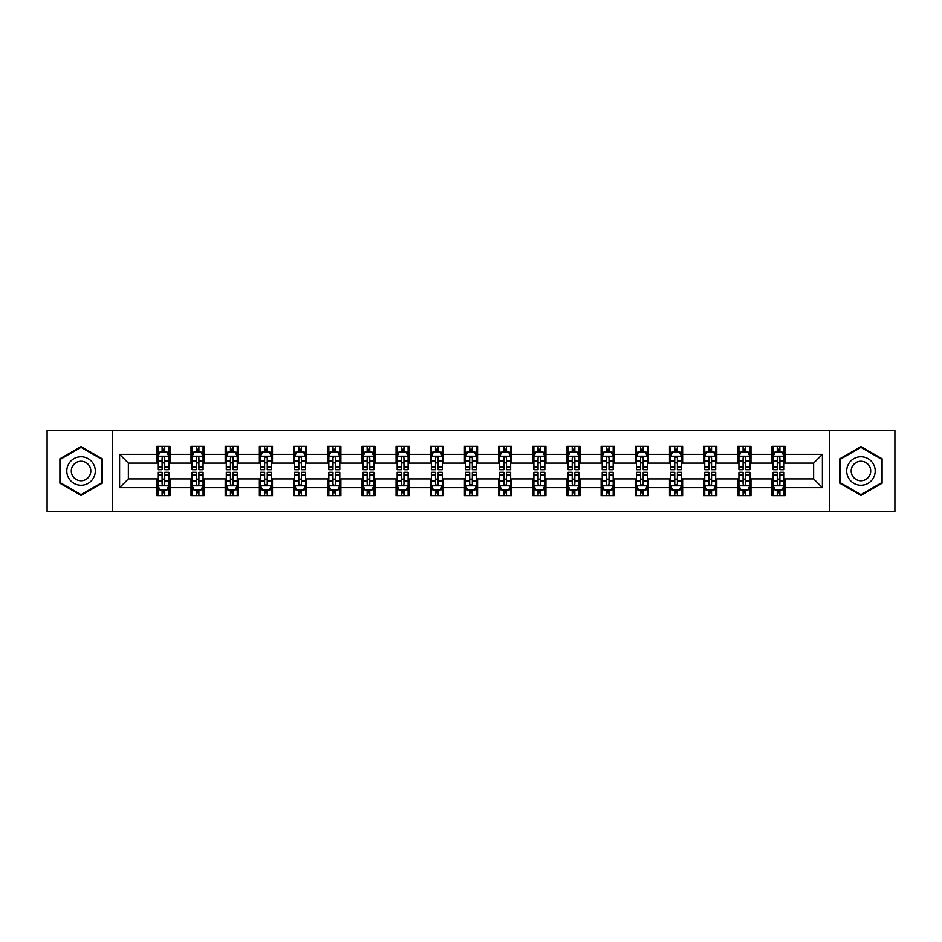 <?xml version="1.0" encoding="UTF-8"?>
<svg xmlns="http://www.w3.org/2000/svg" width="942" height="942" viewBox="0 0 942 942"><rect width="100%" height="100%" fill="white"/><g stroke="black" fill="none" stroke-linecap="round" stroke-linejoin="round"><path stroke-width="1.41" d="M829.619 511.53L894.9 511.53L894.9 430.47L829.619 430.47L829.619 511.53L112.381 511.53L112.381 430.47L47.1 430.47L47.1 511.53L112.381 511.53M829.619 430.47L112.381 430.47M785.145 454.35L785.145 446.355L772.004 446.355L772.004 454.35L750.974 454.35L750.974 446.355L737.822 446.355L737.822 454.35L716.791 454.35L716.791 446.355L703.65 446.355L703.65 454.35L682.62 454.35L682.62 446.355L669.479 446.355L669.479 454.35L648.449 454.35L648.449 446.355L635.297 446.355L635.297 454.35L614.266 454.35L614.266 446.355L601.126 446.355L601.126 454.35L580.095 454.35L580.095 446.355L566.954 446.355L566.954 454.35L545.924 454.35L545.924 446.355L532.783 446.355L532.783 454.35L511.742 454.35L511.742 446.355L498.601 446.355L498.601 454.35L477.57 454.35L477.57 446.355L464.43 446.355L464.43 454.35L443.399 454.35L443.399 446.355L430.258 446.355L430.258 454.35L409.217 454.35L409.217 446.355L396.076 446.355L396.076 454.35L375.046 454.35L375.046 446.355L361.905 446.355L361.905 454.35L340.874 454.35L340.874 446.355L327.734 446.355L327.734 454.35L306.703 454.35L306.703 446.355L293.551 446.355L293.551 454.35L272.521 454.35L272.521 446.355L259.38 446.355L259.38 454.35L238.35 454.35L238.35 446.355L225.209 446.355L225.209 454.35L204.179 454.35L204.179 446.355L191.026 446.355L191.026 454.35L169.996 454.35L169.996 446.355L156.855 446.355L156.855 454.35L119.61 454.35L119.61 487.65L128.371 478.889L156.855 478.889L156.855 495.645L169.996 495.645L169.996 478.889L191.026 478.889L191.026 495.645L204.179 495.645L204.179 478.889L225.209 478.889L225.209 495.645L238.35 495.645L238.35 478.889L259.38 478.889L259.38 495.645L272.521 495.645L272.521 478.889L293.551 478.889L293.551 495.645L306.703 495.645L306.703 478.889L327.734 478.889L327.734 495.645L340.874 495.645L340.874 478.889L361.905 478.889L361.905 495.645L375.046 495.645L375.046 478.889L396.076 478.889L396.076 495.645L409.217 495.645L409.217 478.889L430.258 478.889L430.258 495.645L443.399 495.645L443.399 478.889L464.43 478.889L464.43 495.645L477.57 495.645L477.57 478.889L498.601 478.889L498.601 495.645L511.742 495.645L511.742 478.889L532.783 478.889L532.783 495.645L545.924 495.645L545.924 478.889L566.954 478.889L566.954 495.645L580.095 495.645L580.095 478.889L601.126 478.889L601.126 495.645L614.266 495.645L614.266 478.889L635.297 478.889L635.297 495.645L648.449 495.645L648.449 478.889L669.479 478.889L669.479 495.645L682.62 495.645L682.62 478.889L703.65 478.889L703.65 495.645L716.791 495.645L716.791 478.889L737.822 478.889L737.822 495.645L750.974 495.645L750.974 478.889L772.004 478.889L772.004 495.645L785.145 495.645L785.145 478.889L813.629 478.889L813.629 463.111L785.145 463.111L785.145 454.35L822.39 454.35L822.39 487.65L785.145 487.65M772.004 487.65L750.974 487.65M737.822 487.65L716.791 487.65M703.65 487.65L682.62 487.65M669.479 487.65L648.449 487.65M635.297 487.65L614.266 487.65M601.126 487.65L580.095 487.65M566.954 487.65L545.924 487.65M532.783 487.65L511.742 487.65M498.601 487.65L477.57 487.65M464.43 487.65L443.399 487.65M430.258 487.65L409.217 487.65M396.076 487.65L375.046 487.65M361.905 487.65L340.874 487.65M327.734 487.65L306.703 487.65M293.551 487.65L272.521 487.65M259.38 487.65L238.35 487.65M225.209 487.65L204.179 487.65M191.026 487.65L169.996 487.65M156.855 487.65L119.61 487.65M772.004 454.35L772.004 463.111L750.974 463.111L750.974 454.35M737.822 454.35L737.822 463.111L716.791 463.111L716.791 454.35M703.65 454.35L703.65 463.111L682.62 463.111L682.62 454.35M669.479 454.35L669.479 463.111L648.449 463.111L648.449 454.35M635.297 454.35L635.297 463.111L614.266 463.111L614.266 454.35M601.126 454.35L601.126 463.111L580.095 463.111L580.095 454.35M566.954 454.35L566.954 463.111L545.924 463.111L545.924 454.35M532.783 454.35L532.783 463.111L511.742 463.111L511.742 454.35M498.601 454.35L498.601 463.111L477.57 463.111L477.57 454.35M464.43 454.35L464.43 463.111L443.399 463.111L443.399 454.35M430.258 454.35L430.258 463.111L409.217 463.111L409.217 454.35M396.076 454.35L396.076 463.111L375.046 463.111L375.046 454.35M361.905 454.35L361.905 463.111L340.874 463.111L340.874 454.35M327.734 454.35L327.734 463.111L306.703 463.111L306.703 454.35M293.551 454.35L293.551 463.111L272.521 463.111L272.521 454.35M259.38 454.35L259.38 463.111L238.35 463.111L238.35 454.35M225.209 454.35L225.209 463.111L204.179 463.111L204.179 454.35M191.026 454.35L191.026 463.111L169.996 463.111L169.996 454.35M156.855 454.35L156.855 463.111L128.371 463.111L119.61 454.35M128.371 463.111L128.371 478.889M822.39 487.65L813.629 478.889M813.629 463.111L822.39 454.35M156.855 451.83L157.95 451.83M162.106 451.83L164.744 451.83M168.901 451.83L169.996 451.83M156.855 462.899L157.95 462.899M162.106 462.899L164.744 462.899M168.901 462.899L169.996 462.899M156.855 479.101L157.95 479.101M162.106 479.101L164.744 479.101M168.901 479.101L169.996 479.101M156.855 490.17L157.95 490.17M162.106 490.17L164.744 490.17M168.901 490.17L169.996 490.17M191.026 479.101L192.121 479.101M196.289 479.101L198.915 479.101M203.083 479.101L204.179 479.101M191.026 490.17L192.121 490.17M196.289 490.17L198.915 490.17M203.083 490.17L204.179 490.17M191.026 451.83L192.121 451.83M196.289 451.83L198.915 451.83M203.083 451.83L204.179 451.83M191.026 462.899L192.121 462.899M196.289 462.899L198.915 462.899M203.083 462.899L204.179 462.899M225.209 479.101L226.304 479.101M230.46 479.101L233.086 479.101M237.254 479.101L238.35 479.101M225.209 490.17L226.304 490.17M230.46 490.17L233.086 490.17M237.254 490.17L238.35 490.17M225.209 451.83L226.304 451.83M230.46 451.83L233.086 451.83M237.254 451.83L238.35 451.83M225.209 462.899L226.304 462.899M230.46 462.899L233.086 462.899M237.254 462.899L238.35 462.899M259.38 479.101L260.475 479.101M264.631 479.101L267.269 479.101M271.426 479.101L272.521 479.101M259.38 490.17L260.475 490.17M264.631 490.17L267.269 490.17M271.426 490.17L272.521 490.17M259.38 451.83L260.475 451.83M264.631 451.83L267.269 451.83M271.426 451.83L272.521 451.83M259.38 462.899L260.475 462.899M264.631 462.899L267.269 462.899M271.426 462.899L272.521 462.899M293.551 479.101L294.646 479.101M298.814 479.101L301.44 479.101M305.597 479.101L306.703 479.101M293.551 490.17L294.646 490.17M298.814 490.17L301.44 490.17M305.597 490.17L306.703 490.17M293.551 451.83L294.646 451.83M298.814 451.83L301.44 451.83M305.597 451.83L306.703 451.83M293.551 462.899L294.646 462.899M298.814 462.899L301.44 462.899M305.597 462.899L306.703 462.899M327.734 479.101L328.829 479.101M332.985 479.101L335.611 479.101M339.779 479.101L340.874 479.101M327.734 490.17L328.829 490.17M332.985 490.17L335.611 490.17M339.779 490.17L340.874 490.17M327.734 451.83L328.829 451.83M332.985 451.83L335.611 451.83M339.779 451.83L340.874 451.83M327.734 462.899L328.829 462.899M332.985 462.899L335.611 462.899M339.779 462.899L340.874 462.899M361.905 479.101L363 479.101M367.156 479.101L369.794 479.101M373.95 479.101L375.046 479.101M361.905 490.17L363 490.17M367.156 490.17L369.794 490.17M373.95 490.17L375.046 490.17M361.905 451.83L363 451.83M367.156 451.83L369.794 451.83M373.95 451.83L375.046 451.83M361.905 462.899L363 462.899M367.156 462.899L369.794 462.899M373.95 462.899L375.046 462.899M396.076 479.101L397.171 479.101M401.339 479.101L403.965 479.101M408.122 479.101L409.217 479.101M396.076 490.17L397.171 490.17M401.339 490.17L403.965 490.17M408.122 490.17L409.217 490.17M396.076 451.83L397.171 451.83M401.339 451.83L403.965 451.83M408.122 451.83L409.217 451.83M396.076 462.899L397.171 462.899M401.339 462.899L403.965 462.899M408.122 462.899L409.217 462.899M430.258 479.101L431.354 479.101M435.51 479.101L438.136 479.101M442.304 479.101L443.399 479.101M430.258 490.17L431.354 490.17M435.51 490.17L438.136 490.17M442.304 490.17L443.399 490.17M430.258 451.83L431.354 451.83M435.51 451.83L438.136 451.83M442.304 451.83L443.399 451.83M430.258 462.899L431.354 462.899M435.51 462.899L438.136 462.899M442.304 462.899L443.399 462.899M464.43 479.101L465.525 479.101M469.681 479.101L472.319 479.101M476.475 479.101L477.57 479.101M464.43 490.17L465.525 490.17M469.681 490.17L472.319 490.17M476.475 490.17L477.57 490.17M464.43 451.83L465.525 451.83M469.681 451.83L472.319 451.83M476.475 451.83L477.57 451.83M464.43 462.899L465.525 462.899M469.681 462.899L472.319 462.899M476.475 462.899L477.57 462.899M498.601 479.101L499.696 479.101M503.864 479.101L506.49 479.101M510.646 479.101L511.742 479.101M498.601 490.17L499.696 490.17M503.864 490.17L506.49 490.17M510.646 490.17L511.742 490.17M498.601 451.83L499.696 451.83M503.864 451.83L506.49 451.83M510.646 451.83L511.742 451.83M498.601 462.899L499.696 462.899M503.864 462.899L506.49 462.899M510.646 462.899L511.742 462.899M532.783 479.101L533.878 479.101M538.035 479.101L540.661 479.101M544.829 479.101L545.924 479.101M532.783 490.17L533.878 490.17M538.035 490.17L540.661 490.17M544.829 490.17L545.924 490.17M532.783 451.83L533.878 451.83M538.035 451.83L540.661 451.83M544.829 451.83L545.924 451.83M532.783 462.899L533.878 462.899M538.035 462.899L540.661 462.899M544.829 462.899L545.924 462.899M566.954 479.101L568.05 479.101M572.206 479.101L574.844 479.101M579 479.101L580.095 479.101M566.954 490.17L568.05 490.17M572.206 490.17L574.844 490.17M579 490.17L580.095 490.17M566.954 451.83L568.05 451.83M572.206 451.83L574.844 451.83M579 451.83L580.095 451.83M566.954 462.899L568.05 462.899M572.206 462.899L574.844 462.899M579 462.899L580.095 462.899M601.126 479.101L602.221 479.101M606.389 479.101L609.015 479.101M613.171 479.101L614.266 479.101M601.126 490.17L602.221 490.17M606.389 490.17L609.015 490.17M613.171 490.17L614.266 490.17M601.126 451.83L602.221 451.83M606.389 451.83L609.015 451.83M613.171 451.83L614.266 451.83M601.126 462.899L602.221 462.899M606.389 462.899L609.015 462.899M613.171 462.899L614.266 462.899M635.297 479.101L636.403 479.101M640.56 479.101L643.186 479.101M647.354 479.101L648.449 479.101M635.297 490.17L636.403 490.17M640.56 490.17L643.186 490.17M647.354 490.17L648.449 490.17M635.297 451.83L636.403 451.83M640.56 451.83L643.186 451.83M647.354 451.83L648.449 451.83M635.297 462.899L636.403 462.899M640.56 462.899L643.186 462.899M647.354 462.899L648.449 462.899M669.479 479.101L670.574 479.101M674.731 479.101L677.369 479.101M681.525 479.101L682.62 479.101M669.479 490.17L670.574 490.17M674.731 490.17L677.369 490.17M681.525 490.17L682.62 490.17M669.479 451.83L670.574 451.83M674.731 451.83L677.369 451.83M681.525 451.83L682.62 451.83M669.479 462.899L670.574 462.899M674.731 462.899L677.369 462.899M681.525 462.899L682.62 462.899M703.65 479.101L704.746 479.101M708.914 479.101L711.54 479.101M715.696 479.101L716.791 479.101M703.65 490.17L704.746 490.17M708.914 490.17L711.54 490.17M715.696 490.17L716.791 490.17M703.65 451.83L704.746 451.83M708.914 451.83L711.54 451.83M715.696 451.83L716.791 451.83M703.65 462.899L704.746 462.899M708.914 462.899L711.54 462.899M715.696 462.899L716.791 462.899M737.822 479.101L738.917 479.101M743.085 479.101L745.711 479.101M749.879 479.101L750.974 479.101M737.822 490.17L738.917 490.17M743.085 490.17L745.711 490.17M749.879 490.17L750.974 490.17M737.822 451.83L738.917 451.83M743.085 451.83L745.711 451.83M749.879 451.83L750.974 451.83M737.822 462.899L738.917 462.899M743.085 462.899L745.711 462.899M749.879 462.899L750.974 462.899M772.004 479.101L773.099 479.101M777.256 479.101L779.894 479.101M784.05 479.101L785.145 479.101M772.004 490.17L773.099 490.17M777.256 490.17L779.894 490.17M784.05 490.17L785.145 490.17M772.004 451.83L773.099 451.83M777.256 451.83L779.894 451.83M784.05 451.83L785.145 451.83M772.004 462.899L773.099 462.899M777.256 462.899L779.894 462.899M784.05 462.899L785.145 462.899M81.059 495.41L102.195 483.211L102.195 458.789L81.059 446.59L59.911 458.789L59.911 483.211L81.059 495.41M882.089 458.789L860.941 446.59L839.805 458.789L839.805 483.211L860.941 495.41L882.089 483.211L882.089 458.789M164.744 449.204L162.106 449.204M168.901 466.938L164.744 466.938L164.744 469.681L168.901 469.681L168.901 456.317L166.71 451.936L160.14 451.936L157.95 456.317L157.95 469.681L162.106 469.681L162.106 466.938L157.95 466.938M157.95 456.317L157.95 446.355M168.901 456.317L168.901 446.355M162.106 451.936L162.106 446.355M164.744 446.355L164.744 451.936M164.744 466.938L164.744 457.965C163.861 456.281 162.99 456.281 162.106 457.965L162.106 466.938M162.106 492.796L164.744 492.796M157.95 475.062L162.106 475.062L162.106 472.319L157.95 472.319L157.95 485.683L160.14 490.064L166.71 490.064L168.901 485.683L168.901 472.319L164.744 472.319L164.744 475.062L168.901 475.062M168.901 485.683L168.901 495.645M157.95 485.683L157.95 495.645M164.744 490.064L164.744 495.645M162.106 495.645L162.106 490.064M162.106 475.062L162.106 484.035C162.99 485.719 163.861 485.719 164.744 484.035L164.744 475.062M93.388 478.124A14.236 14.236 0 0 0 88.171 458.672A14.236 14.236 0 0 0 68.719 463.876A14.236 14.236 0 0 0 73.935 483.328A14.236 14.236 0 0 0 93.388 478.124M89.502 475.875A9.75 9.75 0 0 0 85.934 462.557A9.75 9.75 0 0 0 72.616 466.125A9.75 9.75 0 0 0 76.184 479.443A9.75 9.75 0 0 0 89.502 475.875M60.571 482.822L60.571 459.178L81.059 447.344L101.536 459.178L101.536 482.822L81.059 494.656L60.571 482.822M860.941 456.764A14.236 14.236 0 0 0 846.705 471A14.236 14.236 0 0 0 860.941 485.236A14.236 14.236 0 0 0 875.189 471A14.236 14.236 0 0 0 860.941 456.764M860.941 461.25A9.75 9.75 0 0 0 851.191 471A9.75 9.75 0 0 0 860.941 480.75A9.75 9.75 0 0 0 870.691 471A9.75 9.75 0 0 0 860.941 461.25M881.429 482.822L860.941 494.656L840.464 482.822L840.464 459.178L860.941 447.344L881.429 459.178L881.429 482.822M198.915 449.204L196.289 449.204M203.083 466.938L198.915 466.938L198.915 469.681L203.083 469.681L203.083 456.317L200.881 451.936L194.311 451.936L192.121 456.317L192.121 469.681L196.289 469.681L196.289 466.938L192.121 466.938M192.121 456.317L192.121 446.355M203.083 456.317L203.083 446.355M196.289 451.936L196.289 446.355M198.915 446.355L198.915 451.936M198.915 466.938L198.915 457.965C198.044 456.281 197.161 456.281 196.289 457.965L196.289 466.938M233.086 449.204L230.46 449.204M237.254 466.938L233.086 466.938L233.086 469.681L237.254 469.681L237.254 456.317L235.064 451.936L228.494 451.936L226.304 456.317L226.304 469.681L230.46 469.681L230.46 466.938L226.304 466.938M226.304 456.317L226.304 446.355M237.254 456.317L237.254 446.355M230.46 451.936L230.46 446.355M233.086 446.355L233.086 451.936M233.086 466.938L233.086 457.965C232.215 456.281 231.343 456.281 230.46 457.965L230.46 466.938M196.289 492.796L198.915 492.796M192.121 475.062L196.289 475.062L196.289 472.319L192.121 472.319L192.121 485.683L194.311 490.064L200.881 490.064L203.083 485.683L203.083 472.319L198.915 472.319L198.915 475.062L203.083 475.062M203.083 485.683L203.083 495.645M192.121 485.683L192.121 495.645M198.915 490.064L198.915 495.645M196.289 495.645L196.289 490.064M196.289 475.062L196.289 484.035C197.161 485.719 198.044 485.719 198.915 484.035L198.915 475.062M230.46 492.796L233.086 492.796M226.304 475.062L230.46 475.062L230.46 472.319L226.304 472.319L226.304 485.683L228.494 490.064L235.064 490.064L237.254 485.683L237.254 472.319L233.086 472.319L233.086 475.062L237.254 475.062M237.254 485.683L237.254 495.645M226.304 485.683L226.304 495.645M233.086 490.064L233.086 495.645M230.46 495.645L230.46 490.064M230.46 475.062L230.46 484.035C231.332 485.719 232.215 485.719 233.086 484.035L233.086 475.062M267.269 449.204L264.631 449.204M271.426 466.938L267.269 466.938L267.269 469.681L271.426 469.681L271.426 456.317L269.235 451.936L262.665 451.936L260.475 456.317L260.475 469.681L264.631 469.681L264.631 466.938L260.475 466.938M260.475 456.317L260.475 446.355M271.426 456.317L271.426 446.355M264.631 451.936L264.631 446.355M267.269 446.355L267.269 451.936M267.269 466.938L267.269 457.965C266.386 456.281 265.514 456.281 264.631 457.965L264.631 466.938M301.44 449.204L298.814 449.204M305.597 466.938L301.44 466.938L301.44 469.681L305.597 469.681L305.597 456.317L303.406 451.936L296.836 451.936L294.646 456.317L294.646 469.681L298.814 469.681L298.814 466.938L294.646 466.938M294.646 456.317L294.646 446.355M305.597 456.317L305.597 446.355M298.814 451.936L298.814 446.355M301.44 446.355L301.44 451.936M301.44 466.938L301.44 457.965C300.569 456.281 299.686 456.281 298.814 457.965L298.814 466.938M335.611 449.204L332.985 449.204M339.779 466.938L335.611 466.938L335.611 469.681L339.779 469.681L339.779 456.317L337.589 451.936L331.019 451.936L328.829 456.317L328.829 469.681L332.985 469.681L332.985 466.938L328.829 466.938M328.829 456.317L328.829 446.355M339.779 456.317L339.779 446.355M332.985 451.936L332.985 446.355M335.611 446.355L335.611 451.936M335.611 466.938L335.611 457.965C334.74 456.281 333.868 456.281 332.985 457.965L332.985 466.938M264.631 492.796L267.269 492.796M260.475 475.062L264.631 475.062L264.631 472.319L260.475 472.319L260.475 485.683L262.665 490.064L269.235 490.064L271.426 485.683L271.426 472.319L267.269 472.319L267.269 475.062L271.426 475.062M271.426 485.683L271.426 495.645M260.475 485.683L260.475 495.645M267.269 490.064L267.269 495.645M264.631 495.645L264.631 490.064M264.631 475.062L264.631 484.035C265.514 485.719 266.386 485.719 267.269 484.035L267.269 475.062M298.814 492.796L301.44 492.796M294.646 475.062L298.814 475.062L298.814 472.319L294.646 472.319L294.646 485.683L296.836 490.064L303.406 490.064L305.597 485.683L305.597 472.319L301.44 472.319L301.44 475.062L305.597 475.062M305.597 485.683L305.597 495.645M294.646 485.683L294.646 495.645M301.44 490.064L301.44 495.645M298.814 495.645L298.814 490.064M298.814 475.062L298.814 484.035C299.686 485.719 300.557 485.719 301.44 484.035L301.44 475.062M332.985 492.796L335.611 492.796M328.829 475.062L332.985 475.062L332.985 472.319L328.829 472.319L328.829 485.683L331.019 490.064L337.589 490.064L339.779 485.683L339.779 472.319L335.611 472.319L335.611 475.062L339.779 475.062M339.779 485.683L339.779 495.645M328.829 485.683L328.829 495.645M335.611 490.064L335.611 495.645M332.985 495.645L332.985 490.064M332.985 475.062L332.985 484.035C333.857 485.719 334.74 485.719 335.611 484.035L335.611 475.062M369.794 449.204L367.156 449.204M373.95 466.938L369.794 466.938L369.794 469.681L373.95 469.681L373.95 456.317L371.76 451.936L365.19 451.936L363 456.317L363 469.681L367.156 469.681L367.156 466.938L363 466.938M363 456.317L363 446.355M373.95 456.317L373.95 446.355M367.156 451.936L367.156 446.355M369.794 446.355L369.794 451.936M369.794 466.938L369.794 457.965C368.911 456.281 368.039 456.281 367.156 457.965L367.156 466.938M367.156 492.796L369.794 492.796M363 475.062L367.156 475.062L367.156 472.319L363 472.319L363 485.683L365.19 490.064L371.76 490.064L373.95 485.683L373.95 472.319L369.794 472.319L369.794 475.062L373.95 475.062M373.95 485.683L373.95 495.645M363 485.683L363 495.645M369.794 490.064L369.794 495.645M367.156 495.645L367.156 490.064M367.156 475.062L367.156 484.035C368.039 485.719 368.911 485.719 369.794 484.035L369.794 475.062M403.965 449.204L401.339 449.204M408.122 466.938L403.965 466.938L403.965 469.681L408.122 469.681L408.122 456.317L405.931 451.936L399.361 451.936L397.171 456.317L397.171 469.681L401.339 469.681L401.339 466.938L397.171 466.938M397.171 456.317L397.171 446.355M408.122 456.317L408.122 446.355M401.339 451.936L401.339 446.355M403.965 446.355L403.965 451.936M403.965 466.938L403.965 457.965C403.094 456.281 402.21 456.281 401.339 457.965L401.339 466.938M401.339 492.796L403.965 492.796M397.171 475.062L401.339 475.062L401.339 472.319L397.171 472.319L397.171 485.683L399.361 490.064L405.931 490.064L408.122 485.683L408.122 472.319L403.965 472.319L403.965 475.062L408.122 475.062M408.122 485.683L408.122 495.645M397.171 485.683L397.171 495.645M403.965 490.064L403.965 495.645M401.339 495.645L401.339 490.064M401.339 475.062L401.339 484.035C402.21 485.719 403.082 485.719 403.965 484.035L403.965 475.062M438.136 449.204L435.51 449.204M442.304 466.938L438.136 466.938L438.136 469.681L442.304 469.681L442.304 456.317L440.114 451.936L433.544 451.936L431.354 456.317L431.354 469.681L435.51 469.681L435.51 466.938L431.354 466.938M431.354 456.317L431.354 446.355M442.304 456.317L442.304 446.355M435.51 451.936L435.51 446.355M438.136 446.355L438.136 451.936M438.136 466.938L438.136 457.965C437.265 456.281 436.393 456.281 435.51 457.965L435.51 466.938M435.51 492.796L438.136 492.796M431.354 475.062L435.51 475.062L435.51 472.319L431.354 472.319L431.354 485.683L433.544 490.064L440.114 490.064L442.304 485.683L442.304 472.319L438.136 472.319L438.136 475.062L442.304 475.062M442.304 485.683L442.304 495.645M431.354 485.683L431.354 495.645M438.136 490.064L438.136 495.645M435.51 495.645L435.51 490.064M435.51 475.062L435.51 484.035C436.382 485.719 437.265 485.719 438.136 484.035L438.136 475.062M472.319 449.204L469.681 449.204M476.475 466.938L472.319 466.938L472.319 469.681L476.475 469.681L476.475 456.317L474.285 451.936L467.715 451.936L465.525 456.317L465.525 469.681L469.681 469.681L469.681 466.938L465.525 466.938M465.525 456.317L465.525 446.355M476.475 456.317L476.475 446.355M469.681 451.936L469.681 446.355M472.319 446.355L472.319 451.936M472.319 466.938L472.319 457.965C471.436 456.281 470.564 456.281 469.681 457.965L469.681 466.938M469.681 492.796L472.319 492.796M465.525 475.062L469.681 475.062L469.681 472.319L465.525 472.319L465.525 485.683L467.715 490.064L474.285 490.064L476.475 485.683L476.475 472.319L472.319 472.319L472.319 475.062L476.475 475.062M476.475 485.683L476.475 495.645M465.525 485.683L465.525 495.645M472.319 490.064L472.319 495.645M469.681 495.645L469.681 490.064M469.681 475.062L469.681 484.035C470.564 485.719 471.436 485.719 472.319 484.035L472.319 475.062M506.49 449.204L503.864 449.204M510.646 466.938L506.49 466.938L506.49 469.681L510.646 469.681L510.646 456.317L508.456 451.936L501.886 451.936L499.696 456.317L499.696 469.681L503.864 469.681L503.864 466.938L499.696 466.938M499.696 456.317L499.696 446.355M510.646 456.317L510.646 446.355M503.864 451.936L503.864 446.355M506.49 446.355L506.49 451.936M506.49 466.938L506.49 457.965C505.618 456.281 504.735 456.281 503.864 457.965L503.864 466.938M503.864 492.796L506.49 492.796M499.696 475.062L503.864 475.062L503.864 472.319L499.696 472.319L499.696 485.683L501.886 490.064L508.456 490.064L510.646 485.683L510.646 472.319L506.49 472.319L506.49 475.062L510.646 475.062M510.646 485.683L510.646 495.645M499.696 485.683L499.696 495.645M506.49 490.064L506.49 495.645M503.864 495.645L503.864 490.064M503.864 475.062L503.864 484.035C504.735 485.719 505.607 485.719 506.49 484.035L506.49 475.062M540.661 449.204L538.035 449.204M544.829 466.938L540.661 466.938L540.661 469.681L544.829 469.681L544.829 456.317L542.639 451.936L536.069 451.936L533.878 456.317L533.878 469.681L538.035 469.681L538.035 466.938L533.878 466.938M533.878 456.317L533.878 446.355M544.829 456.317L544.829 446.355M538.035 451.936L538.035 446.355M540.661 446.355L540.661 451.936M540.661 466.938L540.661 457.965C539.79 456.281 538.918 456.281 538.035 457.965L538.035 466.938M538.035 492.796L540.661 492.796M533.878 475.062L538.035 475.062L538.035 472.319L533.878 472.319L533.878 485.683L536.069 490.064L542.639 490.064L544.829 485.683L544.829 472.319L540.661 472.319L540.661 475.062L544.829 475.062M544.829 485.683L544.829 495.645M533.878 485.683L533.878 495.645M540.661 490.064L540.661 495.645M538.035 495.645L538.035 490.064M538.035 475.062L538.035 484.035C538.906 485.719 539.79 485.719 540.661 484.035L540.661 475.062M574.844 449.204L572.206 449.204M579 466.938L574.844 466.938L574.844 469.681L579 469.681L579 456.317L576.81 451.936L570.24 451.936L568.05 456.317L568.05 469.681L572.206 469.681L572.206 466.938L568.05 466.938M568.05 456.317L568.05 446.355M579 456.317L579 446.355M572.206 451.936L572.206 446.355M574.844 446.355L574.844 451.936M574.844 466.938L574.844 457.965C573.961 456.281 573.089 456.281 572.206 457.965L572.206 466.938M572.206 492.796L574.844 492.796M568.05 475.062L572.206 475.062L572.206 472.319L568.05 472.319L568.05 485.683L570.24 490.064L576.81 490.064L579 485.683L579 472.319L574.844 472.319L574.844 475.062L579 475.062M579 485.683L579 495.645M568.05 485.683L568.05 495.645M574.844 490.064L574.844 495.645M572.206 495.645L572.206 490.064M572.206 475.062L572.206 484.035C573.089 485.719 573.961 485.719 574.844 484.035L574.844 475.062M609.015 449.204L606.389 449.204M613.171 466.938L609.015 466.938L609.015 469.681L613.171 469.681L613.171 456.317L610.981 451.936L604.411 451.936L602.221 456.317L602.221 469.681L606.389 469.681L606.389 466.938L602.221 466.938M602.221 456.317L602.221 446.355M613.171 456.317L613.171 446.355M606.389 451.936L606.389 446.355M609.015 446.355L609.015 451.936M609.015 466.938L609.015 457.965C608.143 456.281 607.26 456.281 606.389 457.965L606.389 466.938M606.389 492.796L609.015 492.796M602.221 475.062L606.389 475.062L606.389 472.319L602.221 472.319L602.221 485.683L604.411 490.064L610.981 490.064L613.171 485.683L613.171 472.319L609.015 472.319L609.015 475.062L613.171 475.062M613.171 485.683L613.171 495.645M602.221 485.683L602.221 495.645M609.015 490.064L609.015 495.645M606.389 495.645L606.389 490.064M606.389 475.062L606.389 484.035C607.26 485.719 608.132 485.719 609.015 484.035L609.015 475.062M643.186 449.204L640.56 449.204M647.354 466.938L643.186 466.938L643.186 469.681L647.354 469.681L647.354 456.317L645.164 451.936L638.594 451.936L636.403 456.317L636.403 469.681L640.56 469.681L640.56 466.938L636.403 466.938M636.403 456.317L636.403 446.355M647.354 456.317L647.354 446.355M640.56 451.936L640.56 446.355M643.186 446.355L643.186 451.936M643.186 466.938L643.186 457.965C642.314 456.281 641.443 456.281 640.56 457.965L640.56 466.938M640.56 492.796L643.186 492.796M636.403 475.062L640.56 475.062L640.56 472.319L636.403 472.319L636.403 485.683L638.594 490.064L645.164 490.064L647.354 485.683L647.354 472.319L643.186 472.319L643.186 475.062L647.354 475.062M647.354 485.683L647.354 495.645M636.403 485.683L636.403 495.645M643.186 490.064L643.186 495.645M640.56 495.645L640.56 490.064M640.56 475.062L640.56 484.035C641.431 485.719 642.314 485.719 643.186 484.035L643.186 475.062M677.369 449.204L674.731 449.204M681.525 466.938L677.369 466.938L677.369 469.681L681.525 469.681L681.525 456.317L679.335 451.936L672.765 451.936L670.574 456.317L670.574 469.681L674.731 469.681L674.731 466.938L670.574 466.938M670.574 456.317L670.574 446.355M681.525 456.317L681.525 446.355M674.731 451.936L674.731 446.355M677.369 446.355L677.369 451.936M677.369 466.938L677.369 457.965C676.486 456.281 675.614 456.281 674.731 457.965L674.731 466.938M674.731 492.796L677.369 492.796M670.574 475.062L674.731 475.062L674.731 472.319L670.574 472.319L670.574 485.683L672.765 490.064L679.335 490.064L681.525 485.683L681.525 472.319L677.369 472.319L677.369 475.062L681.525 475.062M681.525 485.683L681.525 495.645M670.574 485.683L670.574 495.645M677.369 490.064L677.369 495.645M674.731 495.645L674.731 490.064M674.731 475.062L674.731 484.035C675.614 485.719 676.486 485.719 677.369 484.035L677.369 475.062M711.54 449.204L708.914 449.204M715.696 466.938L711.54 466.938L711.54 469.681L715.696 469.681L715.696 456.317L713.506 451.936L706.936 451.936L704.746 456.317L704.746 469.681L708.914 469.681L708.914 466.938L704.746 466.938M704.746 456.317L704.746 446.355M715.696 456.317L715.696 446.355M708.914 451.936L708.914 446.355M711.54 446.355L711.54 451.936M711.54 466.938L711.54 457.965C710.668 456.281 709.785 456.281 708.914 457.965L708.914 466.938M708.914 492.796L711.54 492.796M704.746 475.062L708.914 475.062L708.914 472.319L704.746 472.319L704.746 485.683L706.936 490.064L713.506 490.064L715.696 485.683L715.696 472.319L711.54 472.319L711.54 475.062L715.696 475.062M715.696 485.683L715.696 495.645M704.746 485.683L704.746 495.645M711.54 490.064L711.54 495.645M708.914 495.645L708.914 490.064M708.914 475.062L708.914 484.035C709.785 485.719 710.657 485.719 711.54 484.035L711.54 475.062M745.711 449.204L743.085 449.204M749.879 466.938L745.711 466.938L745.711 469.681L749.879 469.681L749.879 456.317L747.689 451.936L741.118 451.936L738.917 456.317L738.917 469.681L743.085 469.681L743.085 466.938L738.917 466.938M738.917 456.317L738.917 446.355M749.879 456.317L749.879 446.355M743.085 451.936L743.085 446.355M745.711 446.355L745.711 451.936M745.711 466.938L745.711 457.965C744.839 456.281 743.956 456.281 743.085 457.965L743.085 466.938M743.085 492.796L745.711 492.796M738.917 475.062L743.085 475.062L743.085 472.319L738.917 472.319L738.917 485.683L741.118 490.064L747.689 490.064L749.879 485.683L749.879 472.319L745.711 472.319L745.711 475.062L749.879 475.062M749.879 485.683L749.879 495.645M738.917 485.683L738.917 495.645M745.711 490.064L745.711 495.645M743.085 495.645L743.085 490.064M743.085 475.062L743.085 484.035C743.956 485.719 744.839 485.719 745.711 484.035L745.711 475.062M779.894 449.204L777.256 449.204M784.05 466.938L779.894 466.938L779.894 469.681L784.05 469.681L784.05 456.317L781.86 451.936L775.29 451.936L773.099 456.317L773.099 469.681L777.256 469.681L777.256 466.938L773.099 466.938M773.099 456.317L773.099 446.355M784.05 456.317L784.05 446.355M777.256 451.936L777.256 446.355M779.894 446.355L779.894 451.936M779.894 466.938L779.894 457.965C779.01 456.281 778.139 456.281 777.256 457.965L777.256 466.938M777.256 492.796L779.894 492.796M773.099 475.062L777.256 475.062L777.256 472.319L773.099 472.319L773.099 485.683L775.29 490.064L781.86 490.064L784.05 485.683L784.05 472.319L779.894 472.319L779.894 475.062L784.05 475.062M784.05 485.683L784.05 495.645M773.099 485.683L773.099 495.645M779.894 490.064L779.894 495.645M777.256 495.645L777.256 490.064M777.256 475.062L777.256 484.035C778.139 485.719 779.01 485.719 779.894 484.035L779.894 475.062M168.853 456.211L158.009 456.211M157.95 452.207L160.01 452.207M166.84 452.207L168.901 452.207M162.106 461.062L157.95 461.062M168.901 461.062L164.744 461.062M164.744 450.594L162.106 450.594M158.009 485.789L168.853 485.789M168.901 489.793L166.84 489.793M160.01 489.793L157.95 489.793M164.744 480.938L168.901 480.938M157.95 480.938L162.106 480.938M162.106 491.406L164.744 491.406M203.025 456.211L192.18 456.211M192.121 452.207L194.182 452.207M201.023 452.207L203.083 452.207M196.289 461.062L192.121 461.062M203.083 461.062L198.915 461.062M198.915 450.594L196.289 450.594M237.196 456.211L226.351 456.211M226.304 452.207L228.353 452.207M235.194 452.207L237.254 452.207M230.46 461.062L226.304 461.062M237.254 461.062L233.086 461.062M233.086 450.594L230.46 450.594M192.18 485.789L203.025 485.789M203.083 489.793L201.023 489.793M194.182 489.793L192.121 489.793M198.915 480.938L203.083 480.938M192.121 480.938L196.289 480.938M196.289 491.406L198.915 491.406M226.351 485.789L237.196 485.789M237.254 489.793L235.194 489.793M228.353 489.793L226.304 489.793M233.086 480.938L237.254 480.938M226.304 480.938L230.46 480.938M230.46 491.406L233.086 491.406M271.378 456.211L260.534 456.211M260.475 452.207L262.535 452.207M269.365 452.207L271.426 452.207M264.631 461.062L260.475 461.062M271.426 461.062L267.269 461.062M267.269 450.594L264.631 450.594M305.549 456.211L294.705 456.211M294.646 452.207L296.706 452.207M303.548 452.207L305.597 452.207M298.814 461.062L294.646 461.062M305.597 461.062L301.44 461.062M301.44 450.594L298.814 450.594M339.721 456.211L328.876 456.211M328.829 452.207L330.877 452.207M337.719 452.207L339.779 452.207M332.985 461.062L328.829 461.062M339.779 461.062L335.611 461.062M335.611 450.594L332.985 450.594M260.534 485.789L271.378 485.789M271.426 489.793L269.365 489.793M262.535 489.793L260.475 489.793M267.269 480.938L271.426 480.938M260.475 480.938L264.631 480.938M264.631 491.406L267.269 491.406M294.705 485.789L305.549 485.789M305.597 489.793L303.548 489.793M296.706 489.793L294.646 489.793M301.44 480.938L305.597 480.938M294.646 480.938L298.814 480.938M298.814 491.406L301.44 491.406M328.876 485.789L339.721 485.789M339.779 489.793L337.719 489.793M330.877 489.793L328.829 489.793M335.611 480.938L339.779 480.938M328.829 480.938L332.985 480.938M332.985 491.406L335.611 491.406M373.892 456.211L363.059 456.211M363 452.207L365.06 452.207M371.89 452.207L373.95 452.207M367.156 461.062L363 461.062M373.95 461.062L369.794 461.062M369.794 450.594L367.156 450.594M363.059 485.789L373.892 485.789M373.95 489.793L371.89 489.793M365.06 489.793L363 489.793M369.794 480.938L373.95 480.938M363 480.938L367.156 480.938M367.156 491.406L369.794 491.406M408.074 456.211L397.23 456.211M397.171 452.207L399.231 452.207M406.073 452.207L408.122 452.207M401.339 461.062L397.171 461.062M408.122 461.062L403.965 461.062M403.965 450.594L401.339 450.594M397.23 485.789L408.074 485.789M408.122 489.793L406.073 489.793M399.231 489.793L397.171 489.793M403.965 480.938L408.122 480.938M397.171 480.938L401.339 480.938M401.339 491.406L403.965 491.406M442.245 456.211L431.401 456.211M431.354 452.207L433.402 452.207M440.244 452.207L442.304 452.207M435.51 461.062L431.354 461.062M442.304 461.062L438.136 461.062M438.136 450.594L435.51 450.594M431.401 485.789L442.245 485.789M442.304 489.793L440.244 489.793M433.402 489.793L431.354 489.793M438.136 480.938L442.304 480.938M431.354 480.938L435.51 480.938M435.51 491.406L438.136 491.406M476.417 456.211L465.583 456.211M465.525 452.207L467.585 452.207M474.415 452.207L476.475 452.207M469.681 461.062L465.525 461.062M476.475 461.062L472.319 461.062M472.319 450.594L469.681 450.594M465.583 485.789L476.417 485.789M476.475 489.793L474.415 489.793M467.585 489.793L465.525 489.793M472.319 480.938L476.475 480.938M465.525 480.938L469.681 480.938M469.681 491.406L472.319 491.406M510.599 456.211L499.755 456.211M499.696 452.207L501.756 452.207M508.598 452.207L510.646 452.207M503.864 461.062L499.696 461.062M510.646 461.062L506.49 461.062M506.49 450.594L503.864 450.594M499.755 485.789L510.599 485.789M510.646 489.793L508.598 489.793M501.756 489.793L499.696 489.793M506.49 480.938L510.646 480.938M499.696 480.938L503.864 480.938M503.864 491.406L506.49 491.406M544.77 456.211L533.926 456.211M533.878 452.207L535.927 452.207M542.769 452.207L544.829 452.207M538.035 461.062L533.878 461.062M544.829 461.062L540.661 461.062M540.661 450.594L538.035 450.594M533.926 485.789L544.77 485.789M544.829 489.793L542.769 489.793M535.927 489.793L533.878 489.793M540.661 480.938L544.829 480.938M533.878 480.938L538.035 480.938M538.035 491.406L540.661 491.406M578.941 456.211L568.108 456.211M568.05 452.207L570.11 452.207M576.94 452.207L579 452.207M572.206 461.062L568.05 461.062M579 461.062L574.844 461.062M574.844 450.594L572.206 450.594M568.108 485.789L578.941 485.789M579 489.793L576.94 489.793M570.11 489.793L568.05 489.793M574.844 480.938L579 480.938M568.05 480.938L572.206 480.938M572.206 491.406L574.844 491.406M613.124 456.211L602.279 456.211M602.221 452.207L604.281 452.207M611.122 452.207L613.171 452.207M606.389 461.062L602.221 461.062M613.171 461.062L609.015 461.062M609.015 450.594L606.389 450.594M602.279 485.789L613.124 485.789M613.171 489.793L611.122 489.793M604.281 489.793L602.221 489.793M609.015 480.938L613.171 480.938M602.221 480.938L606.389 480.938M606.389 491.406L609.015 491.406M647.295 456.211L636.451 456.211M636.403 452.207L638.452 452.207M645.294 452.207L647.354 452.207M640.56 461.062L636.403 461.062M647.354 461.062L643.186 461.062M643.186 450.594L640.56 450.594M636.451 485.789L647.295 485.789M647.354 489.793L645.294 489.793M638.452 489.793L636.403 489.793M643.186 480.938L647.354 480.938M636.403 480.938L640.56 480.938M640.56 491.406L643.186 491.406M681.466 456.211L670.622 456.211M670.574 452.207L672.635 452.207M679.465 452.207L681.525 452.207M674.731 461.062L670.574 461.062M681.525 461.062L677.369 461.062M677.369 450.594L674.731 450.594M670.622 485.789L681.466 485.789M681.525 489.793L679.465 489.793M672.635 489.793L670.574 489.793M677.369 480.938L681.525 480.938M670.574 480.938L674.731 480.938M674.731 491.406L677.369 491.406M715.649 456.211L704.804 456.211M704.746 452.207L706.806 452.207M713.647 452.207L715.696 452.207M708.914 461.062L704.746 461.062M715.696 461.062L711.54 461.062M711.54 450.594L708.914 450.594M704.804 485.789L715.649 485.789M715.696 489.793L713.647 489.793M706.806 489.793L704.746 489.793M711.54 480.938L715.696 480.938M704.746 480.938L708.914 480.938M708.914 491.406L711.54 491.406M749.82 456.211L738.975 456.211M738.917 452.207L740.977 452.207M747.818 452.207L749.879 452.207M743.085 461.062L738.917 461.062M749.879 461.062L745.711 461.062M745.711 450.594L743.085 450.594M738.975 485.789L749.82 485.789M749.879 489.793L747.818 489.793M740.977 489.793L738.917 489.793M745.711 480.938L749.879 480.938M738.917 480.938L743.085 480.938M743.085 491.406L745.711 491.406M783.991 456.211L773.147 456.211M773.099 452.207L775.16 452.207M781.99 452.207L784.05 452.207M777.256 461.062L773.099 461.062M784.05 461.062L779.894 461.062M779.894 450.594L777.256 450.594M773.147 485.789L783.991 485.789M784.05 489.793L781.99 489.793M775.16 489.793L773.099 489.793M779.894 480.938L784.05 480.938M773.099 480.938L777.256 480.938M777.256 491.406L779.894 491.406"/></g></svg>
